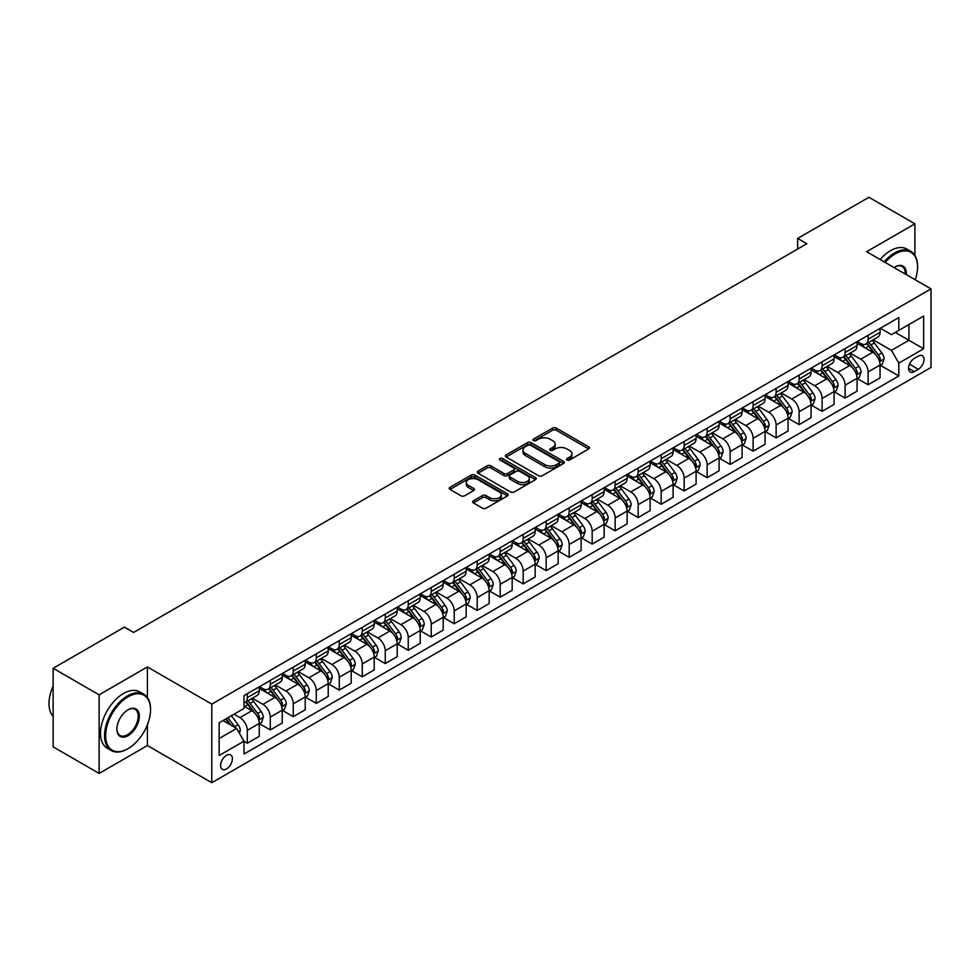 <?xml version="1.0" encoding="UTF-8"?>
<svg xmlns="http://www.w3.org/2000/svg" width="980" height="980" viewBox="0 0 980 980"><rect width="100%" height="100%" fill="white"/><g stroke="black" fill="none" stroke-linecap="round" stroke-linejoin="round"><path stroke-width="1.47" d="M567.028 460A1.788 1.029 0 0 0 569.564 460L588.747 448.926A2.548 1.47 0 0 0 589.495 447.885A2.548 1.47 0 0 0 588.747 446.843L556.248 428.076A2.548 1.47 0 0 0 552.634 428.076L533.451 439.15A1.788 1.029 0 0 0 532.924 439.885A1.788 1.029 0 0 0 533.451 440.62A1.788 1.029 0 0 0 535.974 440.62L538.461 439.187A8.171 4.716 0 0 1 550.013 439.187L552.72 440.743A8.171 4.716 0 0 1 555.121 444.075A8.171 4.716 0 0 1 552.72 447.419L550.245 448.852A1.788 1.029 0 0 0 549.719 449.575A1.788 1.029 0 0 0 550.245 450.31A1.788 1.029 0 0 0 552.769 450.31L555.256 448.877A8.171 4.716 0 0 1 566.808 448.877L569.515 450.445A8.171 4.716 0 0 1 571.904 453.777A8.171 4.716 0 0 1 569.515 457.109L567.028 458.542A1.788 1.029 0 0 0 566.514 459.277A1.788 1.029 0 0 0 567.028 460L567.028 458.542M226.503 768.908A8.33 4.802 120 0 0 231.942 761.57A8.33 4.802 120 0 0 230.668 754.894A8.33 4.802 120 0 0 226.503 755.311A8.33 4.802 120 0 0 221.064 762.648A8.33 4.802 120 0 0 222.338 769.312A8.33 4.802 120 0 0 226.503 768.908M473.365 500.841A2.548 1.47 0 0 0 472.617 501.883A2.548 1.47 0 0 0 473.365 502.924L482.491 508.191A2.548 1.47 0 0 0 486.105 508.191L507.407 495.892A2.548 1.47 0 0 0 508.155 494.851A2.548 1.47 0 0 0 507.407 493.798L474.908 475.043A2.548 1.47 0 0 0 471.294 475.043L449.991 487.342A2.548 1.47 0 0 0 449.244 488.383A2.548 1.47 0 0 0 449.991 489.424L461.004 495.782A2.548 1.47 0 0 0 464.618 495.782L473.732 490.515A2.548 1.47 0 0 0 474.479 489.473A2.548 1.47 0 0 0 473.732 488.432L468.269 485.284A6.836 3.945 0 0 1 466.272 482.491A6.836 3.945 0 0 1 470.486 478.853A6.836 3.945 0 0 1 477.934 479.71L499.322 492.058A6.836 3.945 0 0 1 501.331 494.851A6.836 3.945 0 0 1 497.105 498.489A6.836 3.945 0 0 1 489.669 497.632L486.105 495.574A2.548 1.47 0 0 0 482.491 495.574L473.365 500.841L473.365 502.924M147.404 666.951L99.127 694.832L53.141 668.274L53.141 746.87L99.127 773.416L147.404 745.535L211.79 782.714L211.79 704.118L147.404 666.951L147.404 697.552M914.904 255.4L914.904 223.844L866.626 251.713L931 288.892L211.79 704.118M914.904 223.844L868.917 197.286L797.647 238.446L797.647 249.067M53.141 668.274L124.411 627.127L133.611 632.443L806.834 243.751L797.647 238.446M538.645 475.766A2.548 1.47 0 0 0 542.246 475.766L563.561 463.466A2.548 1.47 0 0 0 564.309 462.425A2.548 1.47 0 0 0 563.561 461.384L531.062 442.617A2.548 1.47 0 0 0 527.448 442.617L506.146 454.916A2.548 1.47 0 0 0 505.398 455.97A2.548 1.47 0 0 0 506.146 457.011L538.645 475.766M500.621 460.392A1.788 1.029 0 0 1 502.434 460.637L502.434 458.518L535.484 477.591A2.548 1.47 0 0 1 536.232 478.632A2.548 1.47 0 0 1 535.484 479.673L514.169 491.985A2.548 1.47 0 0 1 510.568 491.985L478.069 473.218L478.069 471.135A2.548 1.47 0 0 0 477.321 472.176A2.548 1.47 0 0 0 478.069 473.218M478.069 471.135L487.183 465.868A2.548 1.47 0 0 1 490.796 465.868L503.977 473.475A2.548 1.47 0 0 0 507.579 473.475L513.63 469.984A2.548 1.47 0 0 0 514.378 468.942A2.548 1.47 0 0 0 513.63 467.901L499.91 459.975A1.788 1.029 0 0 1 499.384 459.252A1.788 1.029 0 0 1 500.486 458.297A1.788 1.029 0 0 1 502.434 458.518M918.309 356.108L914.267 358.447A8.061 4.655 120 0 0 908.999 365.552A8.061 4.655 120 0 0 910.224 372.02A8.061 4.655 120 0 0 914.267 371.616L918.309 369.276A8.061 4.655 120 0 0 923.577 362.171A8.061 4.655 120 0 0 922.339 355.716A8.061 4.655 120 0 0 918.309 356.108M211.79 782.714L931 367.476L931 288.892M880.322 328.239L891.457 334.658L898.807 330.407L898.807 317.557L243.983 695.629L243.983 708.479L219.14 722.811L219.14 755.519L243.983 741.186L243.983 754.037L898.807 375.965L898.807 363.115L891.457 350.375L873.168 339.815M898.807 330.407L923.638 316.075L923.638 348.782L898.807 363.115M99.127 694.832L99.127 773.416M895.316 332.428L908.926 340.293L908.926 324.576L923.638 316.075M891.457 350.375L908.926 340.293L923.638 348.782M219.14 738.528L236.621 728.446L223.011 720.582M243.983 741.297L247.291 743.208L247.291 730.357A10.4 6.003 -120 0 0 239.929 717.605L234.049 714.212M247.291 743.208L259.247 736.298L259.247 723.448A10.4 6.003 -120 0 0 251.885 710.708L243.983 706.139M259.516 723.718L270.284 729.929L270.284 717.078A10.4 6.003 -120 0 0 262.922 704.338L252.362 698.238M270.284 729.929L282.24 723.02L282.24 710.169A10.4 6.003 -120 0 0 274.878 697.429L259.247 688.401M282.51 710.439L293.277 716.649L293.277 703.799A10.4 6.003 -120 0 0 285.915 691.059L275.356 684.959M293.277 716.649L305.233 709.753L305.233 696.903A10.4 6.003 -120 0 0 297.871 684.15L282.24 675.134M305.503 697.16L316.271 703.383L316.271 690.533A10.4 6.003 -120 0 0 308.908 677.78L298.349 671.68M316.271 703.383L328.227 696.474L328.227 683.624A10.4 6.003 -120 0 0 320.864 670.884L305.233 661.855M328.496 683.893L339.264 690.104L339.264 677.254A10.4 6.003 -120 0 0 331.901 664.514L321.342 658.413M339.264 690.104L351.22 683.195L351.22 670.345A10.4 6.003 -120 0 0 343.858 657.605L328.227 648.576M351.489 670.614L362.257 676.825L362.257 663.975A10.4 6.003 -120 0 0 354.895 651.235L344.335 645.134M362.257 676.825L374.213 669.928L374.213 657.078A10.4 6.003 -120 0 0 366.851 644.338L351.22 635.31M374.483 657.347L385.25 663.558L385.25 650.708A10.4 6.003 -120 0 0 377.888 637.956L367.329 631.855M385.25 663.558L397.206 656.649L397.206 643.799A10.4 6.003 -120 0 0 389.844 631.059L374.213 622.03M397.476 644.068L408.244 650.279L408.244 637.429A10.4 6.003 -120 0 0 400.881 624.689L390.322 618.588M408.244 650.279L420.2 643.382L420.2 630.532A10.4 6.003 -120 0 0 412.837 617.78L397.206 608.752M420.469 630.789L431.237 637L431.237 624.15A10.4 6.003 -120 0 0 423.875 611.41L413.303 605.309M431.237 637L443.193 630.103L443.193 617.253A10.4 6.003 -120 0 0 435.83 604.513L420.2 595.485M443.462 617.523L454.218 623.733L454.218 610.883A10.4 6.003 -120 0 0 446.868 598.131L436.296 592.043M454.218 623.733L466.174 616.824L466.174 603.974A10.4 6.003 -120 0 0 458.824 591.234L443.193 582.206M466.455 604.244L477.211 610.454L477.211 597.604A10.4 6.003 -120 0 0 469.861 584.864L459.289 578.764M477.211 610.454L489.167 603.558L489.167 590.707A10.4 6.003 -120 0 0 481.817 577.955L466.174 568.927M489.449 590.965L500.204 597.175L500.204 584.325A10.4 6.003 -120 0 0 492.854 571.585L482.283 565.485M500.204 597.175L512.16 590.279L512.16 577.428A10.4 6.003 -120 0 0 504.81 564.688L489.167 555.66M512.442 577.698L523.198 583.909L523.198 571.058A10.4 6.003 -120 0 0 515.848 558.306L505.276 552.218M523.198 583.909L535.154 577L535.154 564.149A10.4 6.003 -120 0 0 527.804 551.409L512.16 542.381M535.435 564.419L546.191 570.63L546.191 557.779A10.4 6.003 -120 0 0 538.841 545.039L528.269 538.939M546.191 570.63L558.147 563.733L558.147 550.883A10.4 6.003 -120 0 0 550.797 538.13L535.154 529.102M558.429 551.14L569.184 557.351L569.184 544.5A10.4 6.003 -120 0 0 561.834 531.76L551.262 525.66M569.184 557.351L581.14 550.454L581.14 537.604A10.4 6.003 -120 0 0 573.79 524.864L558.147 515.835M581.422 537.873L592.177 544.084L592.177 531.234A10.4 6.003 -120 0 0 584.827 518.494L574.255 512.393M592.177 544.084L604.133 537.175L604.133 524.325A10.4 6.003 -120 0 0 596.783 511.585L581.14 502.556M604.415 524.594L615.171 530.805L615.171 517.955A10.4 6.003 -120 0 0 607.821 505.215L597.249 499.114M615.171 530.805L627.127 523.908L627.127 511.058A10.4 6.003 -120 0 0 619.777 498.305L604.133 489.277M627.408 511.315L638.164 517.538L638.164 504.688A10.4 6.003 -120 0 0 630.802 491.935L620.242 485.835M638.164 517.538L650.12 510.629L650.12 497.779A10.4 6.003 -120 0 0 642.758 485.039L627.127 476.011M650.402 498.048L661.157 504.259L661.157 491.409A10.4 6.003 -120 0 0 653.795 478.669L643.235 472.568M661.157 504.259L673.113 497.35L673.113 484.5A10.4 6.003 -120 0 0 665.751 471.76L650.12 462.732M673.395 484.769L684.15 490.98L684.15 478.13A10.4 6.003 -120 0 0 676.788 465.39L666.229 459.289M684.15 490.98L696.106 484.083L696.106 471.233A10.4 6.003 -120 0 0 688.744 458.481L673.113 449.465M696.388 471.49L707.144 477.713L707.144 464.863A10.4 6.003 -120 0 0 699.781 452.111L689.222 446.01M707.144 477.713L719.1 470.804L719.1 457.954A10.4 6.003 -120 0 0 711.737 445.214L696.106 436.186M719.369 458.224L730.137 464.434L730.137 451.584A10.4 6.003 -120 0 0 722.774 438.844L712.215 432.744M730.137 464.434L742.093 457.525L742.093 444.675A10.4 6.003 -120 0 0 734.731 431.935L719.1 422.907M742.362 444.945L753.13 451.155L753.13 438.305A10.4 6.003 -120 0 0 745.768 425.565L735.208 419.465M753.13 451.155L765.086 444.259L765.086 431.408A10.4 6.003 -120 0 0 757.724 418.656L742.093 409.64M765.356 431.666L776.123 437.889L776.123 425.038A10.4 6.003 -120 0 0 768.761 412.286L758.202 406.185M776.123 437.889L788.079 430.98L788.079 418.129A10.4 6.003 -120 0 0 780.717 405.389L765.086 396.361M788.349 418.399L799.117 424.61L799.117 411.759A10.4 6.003 -120 0 0 791.754 399.019L781.195 392.919M799.117 424.61L811.073 417.701L811.073 404.85A10.4 6.003 -120 0 0 803.71 392.11L788.079 383.082M811.342 405.12L822.11 411.33L822.11 398.48A10.4 6.003 -120 0 0 814.748 385.74L804.188 379.64M822.11 411.33L834.066 404.434L834.066 391.584A10.4 6.003 -120 0 0 826.704 378.844L811.073 369.815M834.335 391.853L845.103 398.064L845.103 385.214A10.4 6.003 -120 0 0 837.741 372.461L827.181 366.361M845.103 398.064L857.059 391.155L857.059 378.305A10.4 6.003 -120 0 0 849.697 365.565L834.066 356.536M857.329 378.574L868.096 384.785L868.096 371.935A10.4 6.003 -120 0 0 860.734 359.195L850.175 353.094M868.096 384.785L880.052 377.888L880.052 365.038A10.4 6.003 -120 0 0 872.69 352.286L857.059 343.257M857.329 341.505L860.734 343.478A10.4 6.003 -120 0 0 865.94 343.992A10.4 6.003 -120 0 0 868.096 339.227L868.096 335.295M834.335 354.785L837.741 356.745A10.4 6.003 -120 0 0 842.947 357.259A10.4 6.003 -120 0 0 845.103 352.506L845.103 348.574M811.342 368.063L814.748 370.024A10.4 6.003 -120 0 0 819.954 370.538A10.4 6.003 -120 0 0 822.11 365.773L822.11 361.841M788.349 381.33L791.754 383.303A10.4 6.003 -120 0 0 796.961 383.817A10.4 6.003 -120 0 0 799.117 379.052L799.117 375.12M765.356 394.609L768.761 396.569A10.4 6.003 -120 0 0 773.967 397.084A10.4 6.003 -120 0 0 776.123 392.319L776.123 388.399M742.362 407.888L745.768 409.848A10.4 6.003 -120 0 0 750.974 410.363A10.4 6.003 -120 0 0 753.13 405.598L753.13 401.665M719.369 421.155L722.774 423.127A10.4 6.003 -120 0 0 727.981 423.642A10.4 6.003 -120 0 0 730.137 418.877L730.137 414.944M696.388 434.434L699.781 436.394A10.4 6.003 -120 0 0 704.988 436.909A10.4 6.003 -120 0 0 707.144 432.143L707.144 428.223M673.395 447.701L676.788 449.673A10.4 6.003 -120 0 0 681.994 450.188A10.4 6.003 -120 0 0 684.15 445.422L684.15 441.49M650.402 460.98L653.795 462.952A10.4 6.003 -120 0 0 659.001 463.466A10.4 6.003 -120 0 0 661.157 458.701L661.157 454.769M627.408 474.259L630.802 476.219A10.4 6.003 -120 0 0 636.008 476.733A10.4 6.003 -120 0 0 638.164 471.968L638.164 468.048M604.415 487.526L607.821 489.498A10.4 6.003 -120 0 0 613.015 490.012A10.4 6.003 -120 0 0 615.171 485.247L615.171 481.315M581.422 500.805L584.827 502.765A10.4 6.003 -120 0 0 590.021 503.291A10.4 6.003 -120 0 0 592.177 498.526L592.177 494.594M558.429 514.084L561.834 516.043A10.4 6.003 -120 0 0 567.028 516.558A10.4 6.003 -120 0 0 569.184 511.793L569.184 507.873M535.435 527.35L538.841 529.323A10.4 6.003 -120 0 0 544.035 529.837A10.4 6.003 -120 0 0 546.191 525.072L546.191 521.14M512.442 540.629L515.848 542.589A10.4 6.003 -120 0 0 521.042 543.104A10.4 6.003 -120 0 0 523.198 538.351L523.198 534.418M489.449 553.908L492.854 555.868A10.4 6.003 -120 0 0 498.048 556.383A10.4 6.003 -120 0 0 500.204 551.618L500.204 547.698M466.455 567.175L469.861 569.147A10.4 6.003 -120 0 0 475.055 569.662A10.4 6.003 -120 0 0 477.211 564.897L477.211 560.964M443.462 580.454L446.868 582.414A10.4 6.003 -120 0 0 452.074 582.929A10.4 6.003 -120 0 0 454.218 578.176L454.218 574.243M420.469 593.733L423.875 595.693A10.4 6.003 -120 0 0 429.081 596.207A10.4 6.003 -120 0 0 431.237 591.442L431.237 587.51M397.476 607L400.881 608.972A10.4 6.003 -120 0 0 406.088 609.487A10.4 6.003 -120 0 0 408.244 604.721L408.244 600.789M374.483 620.279L377.888 622.239A10.4 6.003 -120 0 0 383.094 622.753A10.4 6.003 -120 0 0 385.25 618L385.25 614.068M351.489 633.558L354.895 635.518A10.4 6.003 -120 0 0 360.101 636.032A10.4 6.003 -120 0 0 362.257 631.267L362.257 627.335M328.496 646.825L331.901 648.797A10.4 6.003 -120 0 0 337.108 649.311A10.4 6.003 -120 0 0 339.264 644.546L339.264 640.614M305.503 660.104L308.908 662.064A10.4 6.003 -120 0 0 314.115 662.578A10.4 6.003 -120 0 0 316.271 657.813L316.271 653.893M282.51 673.383L285.915 675.342A10.4 6.003 -120 0 0 291.121 675.857A10.4 6.003 -120 0 0 293.277 671.092L293.277 667.16M259.516 686.649L262.922 688.622A10.4 6.003 -120 0 0 268.128 689.136A10.4 6.003 -120 0 0 270.284 684.371L270.284 680.439M880.322 365.295L898.807 375.965M865.94 343.992L877.896 337.083A10.4 6.003 -120 0 0 880.052 332.318L880.052 328.398M842.947 357.259L854.903 350.362A10.4 6.003 -120 0 0 857.059 345.597L857.059 341.665M819.954 370.538L831.91 363.641A10.4 6.003 -120 0 0 834.066 358.876L834.066 354.944M796.961 383.817L808.917 376.908A10.4 6.003 -120 0 0 811.073 372.143L811.073 368.223M773.967 397.084L785.923 390.187A10.4 6.003 -120 0 0 788.079 385.422L788.079 381.49M750.974 410.363L762.93 403.454A10.4 6.003 -120 0 0 765.086 398.701L765.086 394.769M727.981 423.642L739.937 416.733A10.4 6.003 -120 0 0 742.093 411.968L742.093 408.048M704.988 436.909L716.944 430.012A10.4 6.003 -120 0 0 719.1 425.247L719.1 421.314M681.994 450.188L693.95 443.279A10.4 6.003 -120 0 0 696.106 438.526L696.106 434.593M659.001 463.466L670.957 456.558A10.4 6.003 -120 0 0 673.113 451.792L673.113 447.86M636.008 476.733L647.964 469.837A10.4 6.003 -120 0 0 650.12 465.071L650.12 461.139M613.015 490.012L624.971 483.103A10.4 6.003 -120 0 0 627.127 478.35L627.127 474.418M590.021 503.291L601.977 496.382A10.4 6.003 -120 0 0 604.133 491.617L604.133 487.685M567.028 516.558L578.984 509.661A10.4 6.003 -120 0 0 581.14 504.896L581.14 500.964M544.035 529.837L555.991 522.928A10.4 6.003 -120 0 0 558.147 518.163L558.147 514.243M521.042 543.104L532.998 536.207A10.4 6.003 -120 0 0 535.154 531.442L535.154 527.51M498.048 556.383L510.004 549.486A10.4 6.003 -120 0 0 512.16 544.721L512.16 540.788M475.055 569.662L487.023 562.753A10.4 6.003 -120 0 0 489.167 557.988L489.167 554.068M452.074 582.929L464.03 576.032A10.4 6.003 -120 0 0 466.174 571.267L466.174 567.334M429.081 596.207L441.037 589.311A10.4 6.003 -120 0 0 443.193 584.546L443.193 580.613M406.088 609.487L418.043 602.577A10.4 6.003 -120 0 0 420.2 597.812L420.2 593.892M383.094 622.753L395.05 615.857A10.4 6.003 -120 0 0 397.206 611.091L397.206 607.159M360.101 636.032L372.057 629.136A10.4 6.003 -120 0 0 374.213 624.37L374.213 620.438M337.108 649.311L349.064 642.402A10.4 6.003 -120 0 0 351.22 637.637L351.22 633.717M314.115 662.578L326.071 655.681A10.4 6.003 -120 0 0 328.227 650.916L328.227 646.984M291.121 675.857L303.077 668.948A10.4 6.003 -120 0 0 305.233 664.195L305.233 660.263M268.128 689.136L280.084 682.227A10.4 6.003 -120 0 0 282.24 677.462L282.24 673.542M243.983 702.832A10.4 6.003 -120 0 0 245.135 702.403L257.091 695.506A10.4 6.003 -120 0 0 259.247 690.741L259.247 686.808M245.135 702.403A10.4 6.003 -120 0 0 247.291 697.638L247.291 693.717M236.621 728.446L243.983 741.186M147.404 745.535L147.404 724.747M567.751 460.257L569.515 459.24A8.171 4.716 0 0 0 571.904 455.896L571.904 453.777M555.121 444.075L555.121 446.206A8.171 4.716 0 0 1 552.72 449.538L550.956 450.555M588.711 448.95L556.248 430.208A2.548 1.47 0 0 0 552.634 430.208L534.161 440.865M563.524 463.491L531.062 444.749A2.548 1.47 0 0 0 527.448 444.749L506.17 457.023M559.041 463.16A1.788 1.029 0 0 0 559.568 462.425A1.788 1.029 0 0 0 559.041 461.702L530.511 445.226A1.788 1.029 0 0 0 527.987 445.226L525.366 446.733A8.171 4.716 0 0 0 522.977 450.077A8.171 4.716 0 0 0 525.366 453.409L544.868 464.667A8.171 4.716 0 0 0 556.42 464.667L559.041 463.16L559.041 465.28A1.788 1.029 0 0 0 559.568 464.545L559.568 462.425M522.977 450.077L522.977 452.197A8.171 4.716 0 0 0 525.366 455.529L525.366 453.409M559.041 465.28L556.42 466.786A8.171 4.716 0 0 1 544.868 466.786L525.366 455.529M478.093 473.23L487.183 467.987L487.183 465.868M514.378 468.942L514.378 471.062A2.548 1.47 0 0 1 513.63 472.103L507.579 475.594A2.548 1.47 0 0 1 503.977 475.594L490.796 467.987A2.548 1.47 0 0 0 487.183 467.987M502.434 460.637L535.448 479.698M517.648 481.376A6.836 3.945 0 0 0 525.096 482.221A6.836 3.945 0 0 0 529.31 478.583A6.836 3.945 0 0 0 527.313 475.79L519.768 471.441A2.548 1.47 0 0 0 516.166 471.441L510.115 474.933A2.548 1.47 0 0 0 509.367 475.974A2.548 1.47 0 0 0 510.115 477.015L517.648 481.376L517.648 483.495A6.836 3.945 0 0 0 525.096 484.353A6.836 3.945 0 0 0 529.31 480.702L529.31 478.583M509.367 475.974L509.367 478.105A2.548 1.47 0 0 0 510.115 479.147L510.115 477.015M517.648 483.495L510.115 479.147M501.331 494.851L501.331 496.97A6.836 3.945 0 0 1 497.105 500.609A6.836 3.945 0 0 1 489.669 499.763L486.105 497.693A2.548 1.47 0 0 0 482.491 497.693L473.401 502.948M466.272 482.491L466.272 484.622A6.836 3.945 0 0 0 468.269 487.403L468.269 485.284M473.695 490.539L468.269 487.403M507.407 493.798L507.407 495.892L474.908 477.162A2.548 1.47 0 0 0 471.294 477.162L450.028 489.449L449.991 487.342M880.052 365.454L882.257 364.18L884.095 358.876A6.897 3.981 -120 0 0 881.89 353.008L874.38 342.976A19.906 11.491 -120 0 0 872.212 340.366M864.728 347.692A19.906 11.491 -120 0 0 860.661 343.429M879.415 361.24L880.371 359.17A6.897 3.981 -120 0 0 878.399 355.017L870.889 344.985A19.906 11.491 -120 0 0 868.709 342.388M866.859 343.453A16.513 9.543 60 0 1 869.566 346.54L875.936 355.03M866.504 343.662A19.906 11.491 60 0 1 868.672 346.259L873.67 352.935M857.059 378.733L859.264 377.459L861.102 372.143A6.897 3.981 -120 0 0 858.897 366.275L851.387 356.242A19.906 11.491 -120 0 0 849.219 353.645M841.734 360.971A19.906 11.491 -120 0 0 837.667 356.708M856.422 374.507L857.378 372.437A6.897 3.981 -120 0 0 855.405 368.296L847.896 358.264A19.906 11.491 -120 0 0 845.716 355.666M843.866 356.732A16.513 9.543 60 0 1 846.585 359.819L852.943 368.309M843.511 356.941A19.906 11.491 60 0 1 845.679 359.538L850.677 366.202M834.066 392.012L836.271 390.726L838.108 385.422A6.897 3.981 -120 0 0 835.903 379.554L828.394 369.521A19.906 11.491 -120 0 0 826.226 366.924M818.741 374.238A19.906 11.491 -120 0 0 814.674 369.974M833.429 387.786L834.384 385.716A6.897 3.981 -120 0 0 832.412 381.575L824.903 371.543A19.906 11.491 -120 0 0 822.722 368.933M820.873 370.011A16.513 9.543 60 0 1 823.592 373.086L829.95 381.575M820.517 370.207A19.906 11.491 60 0 1 822.686 372.817L827.683 379.481M811.073 405.279L813.278 404.005L815.115 398.701A6.897 3.981 -120 0 0 812.922 392.821L805.401 382.788A19.906 11.491 -120 0 0 803.233 380.191M795.76 387.517A19.906 11.491 -120 0 0 791.681 383.254M810.448 401.053L811.391 398.995A6.897 3.981 -120 0 0 809.419 394.842L801.91 384.809A19.906 11.491 -120 0 0 799.729 382.212M797.879 383.278A16.513 9.543 60 0 1 800.599 386.365L806.957 394.854M797.524 383.486A19.906 11.491 60 0 1 799.692 386.083L804.69 392.76M788.079 418.558L790.284 417.284L792.122 411.968A6.897 3.981 -120 0 0 789.929 406.1L782.408 396.067A19.906 11.491 -120 0 0 780.239 393.47M772.767 400.796A19.906 11.491 -120 0 0 768.688 396.533M787.455 414.332L788.398 412.262A6.897 3.981 -120 0 0 786.426 408.121L778.916 398.088A19.906 11.491 -120 0 0 776.736 395.491M774.886 396.557A16.513 9.543 60 0 1 777.606 399.632L783.963 408.133M774.531 396.765A19.906 11.491 60 0 1 776.711 399.362L781.697 406.026M915.234 279.778A31.74 18.326 120 0 0 917.574 266.903A31.74 18.326 120 0 0 895.132 253.955A31.74 18.326 120 0 0 885.148 262.42M884.193 261.856A32.511 18.779 -60 0 1 894.581 252.987A32.511 18.779 -60 0 1 910.837 251.382A32.511 18.779 -60 0 1 917.574 266.266A32.511 18.779 -60 0 1 917.574 266.585M894.079 267.565A15.864 9.163 -60 0 1 895.132 266.903L895.132 266.903A15.864 9.163 -60 0 1 906.304 274.633M880.138 259.529A32.511 18.779 -60 0 1 890.538 250.66A32.511 18.779 -60 0 1 906.794 249.043L910.837 251.382M905.238 274.008A15.092 8.71 120 0 0 902.127 266.474A15.092 8.71 120 0 0 894.85 267.075M127.547 748.941L128.098 748.622A31.74 18.326 120 0 0 150.54 709.753A31.74 18.326 120 0 0 128.098 696.792A31.74 18.326 120 0 0 105.656 735.662A31.74 18.326 120 0 0 128.098 748.622L127.547 748.941A32.511 18.779 -60 0 1 111.279 750.545A32.511 18.779 -60 0 1 106.306 724.49A32.511 18.779 -60 0 1 127.547 695.837A32.511 18.779 -60 0 1 143.803 694.232A32.511 18.779 -60 0 1 150.54 709.116A32.511 18.779 -60 0 1 150.528 709.434M128.098 735.662A15.864 9.163 -60 0 1 116.877 729.181A15.864 9.163 -60 0 1 128.098 709.753L128.098 709.753A15.864 9.163 -60 0 1 139.319 716.233A15.864 9.163 -60 0 1 128.098 735.662M116.877 728.863A15.092 8.71 120 0 0 120.001 735.453A15.092 8.71 120 0 0 127.547 734.706A15.092 8.71 120 0 0 137.396 721.415A15.092 8.71 120 0 0 135.081 709.324A15.092 8.71 120 0 0 127.817 709.912M111.279 750.545L107.237 748.206A32.511 18.779 -60 0 1 102.251 722.15A32.511 18.779 -60 0 1 123.492 693.497A32.511 18.779 -60 0 1 139.76 691.892L143.803 694.232M53.141 716.392A32.511 18.779 -60 0 1 53.141 686M765.086 431.825L767.291 430.551L769.129 425.247A6.897 3.981 -120 0 0 766.936 419.379L759.414 409.346A19.906 11.491 -120 0 0 757.246 406.737M749.774 414.062A19.906 11.491 -120 0 0 745.694 409.799M764.461 427.611L765.405 425.541A6.897 3.981 -120 0 0 763.432 421.388L755.923 411.355A19.906 11.491 -120 0 0 753.755 408.758M751.893 409.824A16.513 9.543 60 0 1 754.612 412.911L760.97 421.4M751.538 410.032A19.906 11.491 60 0 1 753.718 412.629L758.704 419.305M742.093 445.104L744.298 443.83L746.135 438.526A6.897 3.981 -120 0 0 743.942 432.646L736.421 422.613A19.906 11.491 -120 0 0 734.253 420.016M726.78 427.341A19.906 11.491 -120 0 0 722.701 423.078M741.468 440.877L742.411 438.82A6.897 3.981 -120 0 0 740.439 434.667L732.93 424.634A19.906 11.491 -120 0 0 730.761 422.037M728.899 423.103A16.513 9.543 60 0 1 731.619 426.19L737.977 434.679M728.544 423.311A19.906 11.491 60 0 1 730.725 425.908L735.723 432.584M719.1 458.383L721.305 457.109L723.142 451.792A6.897 3.981 -120 0 0 720.949 445.925L713.428 435.892A19.906 11.491 -120 0 0 711.26 433.295M703.787 440.62A19.906 11.491 -120 0 0 699.708 436.357M718.475 454.157L719.418 452.086A6.897 3.981 -120 0 0 717.446 447.946L709.937 437.913A19.906 11.491 -120 0 0 707.768 435.304M705.906 436.382A16.513 9.543 60 0 1 708.626 439.457L714.984 447.946M705.551 436.59A19.906 11.491 60 0 1 707.732 439.187L712.73 445.851M696.106 471.649L698.311 470.376L700.149 465.071A6.897 3.981 -120 0 0 697.956 459.204L690.435 449.171A19.906 11.491 -120 0 0 688.266 446.562M680.794 453.887A19.906 11.491 -120 0 0 676.715 449.624M695.482 467.435L696.437 465.365A6.897 3.981 -120 0 0 694.452 461.213L686.943 451.18A19.906 11.491 -120 0 0 684.775 448.583M682.913 449.649A16.513 9.543 60 0 1 685.633 452.736L691.99 461.225M682.558 449.857A19.906 11.491 60 0 1 684.738 452.454L689.736 459.13M673.113 484.929L675.318 483.655L677.155 478.35A6.897 3.981 -120 0 0 674.963 472.47L667.441 462.438A19.906 11.491 -120 0 0 665.273 459.841M657.801 467.166A19.906 11.491 -120 0 0 653.721 462.903M672.488 480.702L673.444 478.644A6.897 3.981 -120 0 0 671.459 474.492L663.95 464.459A19.906 11.491 -120 0 0 661.782 461.862M659.932 462.928A16.513 9.543 60 0 1 662.639 466.015L668.997 474.504M659.564 463.136A19.906 11.491 60 0 1 661.745 465.733L666.743 472.409M650.12 498.208L652.325 496.934L654.162 491.617A6.897 3.981 -120 0 0 651.97 485.749L644.448 475.716A19.906 11.491 -120 0 0 642.28 473.12M634.807 480.445A19.906 11.491 -120 0 0 630.728 476.182M649.495 493.981L650.451 491.911A6.897 3.981 -120 0 0 648.478 487.771L640.957 477.738A19.906 11.491 -120 0 0 638.789 475.129M636.939 476.207A16.513 9.543 60 0 1 639.646 479.281L646.004 487.771M636.583 476.403A19.906 11.491 60 0 1 638.752 479.012L643.75 485.676M627.127 511.474L629.332 510.2L631.169 504.896A6.897 3.981 -120 0 0 628.976 499.028L621.455 488.996A19.906 11.491 -120 0 0 619.287 486.386M611.814 493.712A19.906 11.491 -120 0 0 607.735 489.449M626.502 507.26L627.457 505.19A6.897 3.981 -120 0 0 625.485 501.037L617.964 491.005A19.906 11.491 -120 0 0 615.795 488.408M613.946 489.473A16.513 9.543 60 0 1 616.653 492.56L623.01 501.05M613.59 489.682A19.906 11.491 60 0 1 615.759 492.279L620.757 498.955M604.133 524.753L606.338 523.479L608.176 518.163A6.897 3.981 -120 0 0 605.983 512.295L598.462 502.262A19.906 11.491 -120 0 0 596.293 499.665M588.821 506.991A19.906 11.491 -120 0 0 584.741 502.728M603.509 520.527L604.464 518.457A6.897 3.981 -120 0 0 602.492 514.316L594.97 504.284A19.906 11.491 -120 0 0 592.802 501.687M590.952 502.752A16.513 9.543 60 0 1 593.66 505.839L600.017 514.329M590.597 502.961A19.906 11.491 60 0 1 592.765 505.558L597.763 512.234M581.14 538.032L583.345 536.758L585.195 531.442A6.897 3.981 -120 0 0 582.99 525.574L575.468 515.541A19.906 11.491 -120 0 0 573.3 512.944M565.827 520.27A19.906 11.491 -120 0 0 561.748 516.007M580.515 533.806L581.471 531.736A6.897 3.981 -120 0 0 579.499 527.595L571.977 517.562A19.906 11.491 -120 0 0 569.809 514.953M567.959 516.031A16.513 9.543 60 0 1 570.666 519.106L577.024 527.595M567.604 516.227A19.906 11.491 60 0 1 569.772 518.837L574.77 525.501M558.147 551.299L560.352 550.025L562.202 544.721A6.897 3.981 -120 0 0 559.996 538.853L552.475 528.82A19.906 11.491 -120 0 0 550.307 526.211M542.834 533.537A19.906 11.491 -120 0 0 538.755 529.274M557.522 547.085L558.477 545.015A6.897 3.981 -120 0 0 556.505 540.862L548.984 530.829A19.906 11.491 -120 0 0 546.816 528.232M544.966 529.298A16.513 9.543 60 0 1 547.673 532.385L554.031 540.874M544.611 529.506A19.906 11.491 60 0 1 546.779 532.103L551.777 538.779M535.154 564.578L537.371 563.304L539.208 557.988A6.897 3.981 -120 0 0 537.003 552.12L529.494 542.087A19.906 11.491 -120 0 0 527.313 539.49M519.841 546.816A19.906 11.491 -120 0 0 515.762 542.553M534.529 560.352L535.484 558.282A6.897 3.981 -120 0 0 533.512 554.141L525.99 544.108A19.906 11.491 -120 0 0 523.822 541.511M521.973 542.577A16.513 9.543 60 0 1 524.68 545.664L531.038 554.153M521.617 542.785A19.906 11.491 60 0 1 523.786 545.382L528.784 552.046M512.16 577.857L514.378 576.583L516.215 571.267A6.897 3.981 -120 0 0 514.01 565.399L506.501 555.366A19.906 11.491 -120 0 0 504.32 552.769M496.848 560.095A19.906 11.491 -120 0 0 492.781 555.819M511.536 573.631L512.491 571.561A6.897 3.981 -120 0 0 510.519 567.42L502.997 557.387A19.906 11.491 -120 0 0 500.829 554.778M498.979 555.856A16.513 9.543 60 0 1 501.687 558.931L508.044 567.42M498.624 556.052A19.906 11.491 60 0 1 500.792 558.661L505.79 565.325M489.167 591.124L491.384 589.85L493.222 584.546A6.897 3.981 -120 0 0 491.017 578.678L483.507 568.645A19.906 11.491 -120 0 0 481.327 566.036M473.855 573.361A19.906 11.491 -120 0 0 469.788 569.098M488.542 586.91L489.498 584.84A6.897 3.981 -120 0 0 487.526 580.687L480.004 570.654A19.906 11.491 -120 0 0 477.836 568.057M475.986 569.123A16.513 9.543 60 0 1 478.693 572.21L485.051 580.699M475.631 569.331A19.906 11.491 60 0 1 477.799 571.928L482.797 578.604M466.174 604.403L468.391 603.129L470.229 597.812A6.897 3.981 -120 0 0 468.024 591.945L460.514 581.912A19.906 11.491 -120 0 0 458.334 579.315M450.861 586.64A19.906 11.491 -120 0 0 446.794 582.377M465.549 600.177L466.505 598.106A6.897 3.981 -120 0 0 464.532 593.966L457.011 583.933A19.906 11.491 -120 0 0 454.843 581.336M452.993 582.402A16.513 9.543 60 0 1 455.7 585.489L462.058 593.978M452.638 582.61A19.906 11.491 60 0 1 454.806 585.207L459.804 591.871M443.193 617.682L445.398 616.408L447.235 611.091A6.897 3.981 -120 0 0 445.03 605.224L437.521 595.191A19.906 11.491 -120 0 0 435.341 592.594M427.868 599.919A19.906 11.491 -120 0 0 423.801 595.644M442.556 613.456L443.511 611.385A6.897 3.981 -120 0 0 441.539 607.245L434.018 597.212A19.906 11.491 -120 0 0 431.849 594.603M430 595.681A16.513 9.543 60 0 1 432.707 598.755L439.077 607.245M429.644 595.877A19.906 11.491 60 0 1 431.813 598.486L436.81 605.15M420.2 630.948L422.405 629.675L424.242 624.37A6.897 3.981 -120 0 0 422.037 618.503L414.528 608.47A19.906 11.491 -120 0 0 412.347 605.861M404.875 613.186A19.906 11.491 -120 0 0 400.808 608.923M419.563 626.735L420.518 624.664A6.897 3.981 -120 0 0 418.546 620.512L411.024 610.479A19.906 11.491 -120 0 0 408.856 607.882M407.006 608.948A16.513 9.543 60 0 1 409.714 612.035L416.084 620.524M406.651 609.156A19.906 11.491 60 0 1 408.819 611.753L413.817 618.429M397.206 644.227L399.411 642.954L401.249 637.637A6.897 3.981 -120 0 0 399.044 631.769L391.535 621.737A19.906 11.491 -120 0 0 389.366 619.14M381.882 626.465A19.906 11.491 -120 0 0 377.815 622.202M396.569 640.001L397.525 637.931A6.897 3.981 -120 0 0 395.553 633.791L388.031 623.758A19.906 11.491 -120 0 0 385.863 621.161M384.013 622.226A16.513 9.543 60 0 1 386.72 625.313L393.09 633.803M383.658 622.435A19.906 11.491 60 0 1 385.826 625.032L390.824 631.696M374.213 657.507L376.418 656.22L378.255 650.916A6.897 3.981 -120 0 0 376.051 645.048L368.541 635.016A19.906 11.491 -120 0 0 366.373 632.418M358.888 639.732A19.906 11.491 -120 0 0 354.821 635.469M373.576 653.28L374.532 651.21A6.897 3.981 -120 0 0 372.559 647.07L365.05 637.037A19.906 11.491 -120 0 0 362.87 634.428M361.02 635.505A16.513 9.543 60 0 1 363.727 638.58L370.097 647.07M360.665 635.702A19.906 11.491 60 0 1 362.833 638.311L367.831 644.975M351.22 670.773L353.425 669.499L355.262 664.195A6.897 3.981 -120 0 0 353.057 658.315L345.548 648.282A19.906 11.491 -120 0 0 343.38 645.685M335.895 653.011A19.906 11.491 -120 0 0 331.828 648.748M350.583 666.547L351.538 664.489A6.897 3.981 -120 0 0 349.566 660.336L342.057 650.304A19.906 11.491 -120 0 0 339.876 647.707M338.026 648.772A16.513 9.543 60 0 1 340.734 651.859L347.104 660.348M337.671 648.981A19.906 11.491 60 0 1 339.84 651.577L344.838 658.254M328.227 684.052L330.432 682.778L332.269 677.462A6.897 3.981 -120 0 0 330.064 671.594L322.555 661.561A19.906 11.491 -120 0 0 320.387 658.964M312.902 666.29A19.906 11.491 -120 0 0 308.835 662.027M327.59 679.826L328.545 677.756A6.897 3.981 -120 0 0 326.573 673.615L319.063 663.583A19.906 11.491 -120 0 0 316.883 660.986M315.033 662.051A16.513 9.543 60 0 1 317.753 665.126L324.111 673.628M314.678 662.26A19.906 11.491 60 0 1 316.846 664.857L321.844 671.52M305.233 697.319L307.438 696.045L309.276 690.741A6.897 3.981 -120 0 0 307.071 684.873L299.562 674.84A19.906 11.491 -120 0 0 297.393 672.231M289.921 679.557A19.906 11.491 -120 0 0 285.842 675.293M304.608 693.105L305.552 691.035A6.897 3.981 -120 0 0 303.579 686.882L296.07 676.849A19.906 11.491 -120 0 0 293.89 674.252M292.04 675.318A16.513 9.543 60 0 1 294.76 678.405L301.117 686.894M291.685 675.526A19.906 11.491 60 0 1 293.853 678.123L298.851 684.8M282.24 710.598L284.445 709.324L286.283 704.02A6.897 3.981 -120 0 0 284.09 698.14L276.568 688.107A19.906 11.491 -120 0 0 274.4 685.51M266.928 692.836A19.906 11.491 -120 0 0 262.848 688.573M281.615 706.372L282.559 704.314A6.897 3.981 -120 0 0 280.586 700.161L273.077 690.128A19.906 11.491 -120 0 0 270.897 687.531M269.047 688.597A16.513 9.543 60 0 1 271.766 691.684L278.124 700.173M268.692 688.805A19.906 11.491 60 0 1 270.872 691.402L275.858 698.079M259.247 723.877L261.452 722.603L263.289 717.287A6.897 3.981 -120 0 0 261.096 711.419L253.575 701.386A19.906 11.491 -120 0 0 251.407 698.789M258.622 719.651L259.565 717.581A6.897 3.981 -120 0 0 257.593 713.44L250.084 703.407A19.906 11.491 -120 0 0 247.903 700.798M246.054 701.876A16.513 9.543 60 0 1 248.773 704.951L255.131 713.44M245.698 702.084A19.906 11.491 60 0 1 247.879 704.681L252.864 711.345M239.377 733.224L240.296 730.566A6.897 3.981 -120 0 0 238.103 724.698L231.39 715.743M235.225 727.638A6.897 3.981 -120 0 0 234.6 726.707L227.899 717.764M226.172 718.757L230.986 725.188M225.694 719.038L229.773 724.49M239.929 717.605L251.885 710.708M262.922 704.338L274.878 697.429M285.915 691.059L297.871 684.15M308.908 677.78L320.864 670.884M331.901 664.514L343.858 657.605M354.895 651.235L366.851 644.338M377.888 637.956L389.844 631.059M400.881 624.689L412.837 617.78M423.875 611.41L435.83 604.513M446.868 598.131L458.824 591.234M469.861 584.864L481.817 577.955M492.854 571.585L504.81 564.688M515.848 558.306L527.804 551.409M538.841 545.039L550.797 538.13M561.834 531.76L573.79 524.864M584.827 518.494L596.783 511.585M607.821 505.215L619.777 498.305M630.802 491.935L642.758 485.039M653.795 478.669L665.751 471.76M676.788 465.39L688.744 458.481M699.781 452.111L711.737 445.214M722.774 438.844L734.731 431.935M745.768 425.565L757.724 418.656M768.761 412.286L780.717 405.389M791.754 399.019L803.71 392.11M814.748 385.74L826.704 378.844M837.741 372.461L849.697 365.565M860.734 359.195L872.69 352.286M868.096 339.227L880.052 332.318M868.096 371.935L880.052 365.038M845.103 385.214L857.059 378.305M845.103 352.506L857.059 345.597M822.11 398.48L834.066 391.584M822.11 365.773L834.066 358.876M799.117 411.759L811.073 404.85M799.117 379.052L811.073 372.143M776.123 425.038L788.079 418.129M776.123 392.319L788.079 385.422M753.13 438.305L765.086 431.408M753.13 405.598L765.086 398.701M730.137 451.584L742.093 444.675M730.137 418.877L742.093 411.968M707.144 464.863L719.1 457.954M707.144 432.143L719.1 425.247M684.15 478.13L696.106 471.233M684.15 445.422L696.106 438.526M661.157 491.409L673.113 484.5M661.157 458.701L673.113 451.792M638.164 504.688L650.12 497.779M638.164 471.968L650.12 465.071M615.171 517.955L627.127 511.058M615.171 485.247L627.127 478.35M592.177 531.234L604.133 524.325M592.177 498.526L604.133 491.617M569.184 544.5L581.14 537.604M569.184 511.793L581.14 504.896M546.191 557.779L558.147 550.883M546.191 525.072L558.147 518.163M523.198 571.058L535.154 564.149M523.198 538.351L535.154 531.442M500.204 584.325L512.16 577.428M500.204 551.618L512.16 544.721M477.211 597.604L489.167 590.707M477.211 564.897L489.167 557.988M454.218 610.883L466.174 603.974M454.218 578.176L466.174 571.267M431.237 624.15L443.193 617.253M431.237 591.442L443.193 584.546M408.244 637.429L420.2 630.532M408.244 604.721L420.2 597.812M385.25 650.708L397.206 643.799M385.25 618L397.206 611.091M362.257 663.975L374.213 657.078M362.257 631.267L374.213 624.37M339.264 677.254L351.22 670.345M339.264 644.546L351.22 637.637M316.271 690.533L328.227 683.624M316.271 657.813L328.227 650.916M293.277 703.799L305.233 696.903M293.277 671.092L305.233 664.195M270.284 717.078L282.24 710.169M270.284 684.371L282.24 677.462M247.291 730.357L259.247 723.448M247.291 697.638L259.247 690.741M909.489 364.193L918.309 369.276M908.558 368.321L914.267 371.616M569.515 459.24L569.515 457.109M550.245 450.31L550.245 448.852M552.72 449.538L552.72 447.419M533.451 440.62L533.451 439.15M552.634 430.208L552.634 428.076M556.248 430.208L556.248 428.076M588.747 448.926L588.747 446.843M506.146 457.011L506.146 454.916M527.448 444.749L527.448 442.617M531.062 444.749L531.062 442.617M563.561 463.466L563.561 461.384M544.868 466.786L544.868 464.667M556.42 466.786L556.42 464.667M490.796 467.987L490.796 465.868M503.977 475.594L503.977 473.475M507.579 475.594L507.579 473.475M513.63 472.103L513.63 469.984M535.484 479.673L535.484 477.591M482.491 497.693L482.491 495.574M486.105 497.693L486.105 495.574M489.669 499.763L489.669 497.632M473.732 490.515L473.732 488.432M471.294 477.162L471.294 475.043M474.908 477.162L474.908 475.043M879.538 361.608L884.046 359.011M870.889 344.985L874.38 342.976M865.463 348.121L868.672 346.259M878.399 355.017L881.89 353.008M877.847 357.712L880.371 359.17M856.545 374.887L861.053 372.277M847.896 358.264L851.387 356.242M842.469 361.387L845.679 359.538M855.405 368.296L858.897 366.275M854.866 370.991L857.378 372.437M833.551 388.166L838.059 385.557M824.903 371.543L828.394 369.521M819.476 374.666L822.686 372.817M832.412 381.575L835.903 379.554M831.873 384.258L834.384 385.716M810.558 401.433L815.066 398.836M801.91 384.809L805.401 382.788M796.483 387.945L799.692 386.083M809.419 394.842L812.922 392.821M808.88 397.537L811.391 398.995M787.565 414.712L792.073 412.102M778.916 398.088L782.408 396.067M773.49 401.212L776.711 399.362M786.426 408.121L789.929 406.1M785.887 410.816L788.398 412.262M764.572 427.99L769.08 425.381M755.923 411.355L759.414 409.346M750.496 414.491L753.718 412.629M763.432 421.388L766.936 419.379M762.893 424.083L765.405 425.541M741.578 441.257L746.098 438.648M732.93 424.634L736.421 422.613M727.503 427.77L730.725 425.908M740.439 434.667L743.942 432.646M739.9 437.362L742.411 438.82M718.585 454.536L723.105 451.927M709.937 437.913L713.428 435.892M704.51 441.037L707.732 439.187M717.446 447.946L720.949 445.925M716.907 450.629L719.418 452.086M695.592 467.815L700.112 465.206M686.943 451.18L690.435 449.171M681.517 454.316L684.738 452.454M694.452 461.213L697.956 459.204M693.914 463.908L696.437 465.365M672.598 481.082L677.119 478.473M663.95 464.459L667.441 462.438M658.536 467.583L661.745 465.733M671.459 474.492L674.963 472.47M670.92 477.187L673.444 478.644M649.605 494.361L654.126 491.752M640.957 477.738L644.448 475.716M635.542 480.862L638.752 479.012M648.478 487.771L651.97 485.749M647.927 490.453L650.451 491.911M626.612 507.64L631.132 505.031M617.964 491.005L621.455 488.996M612.549 494.141L615.759 492.279M625.485 501.037L628.976 499.028M624.934 503.732L627.457 505.19M603.619 520.907L608.139 518.298M594.97 504.284L598.462 502.262M589.556 507.407L592.765 505.558M602.492 514.316L605.983 512.295M601.941 517.011L604.464 518.457M580.626 534.186L585.146 531.577M571.977 517.562L575.468 515.541M566.562 520.686L569.772 518.837M579.499 527.595L582.99 525.574M578.947 530.278L581.471 531.736M557.632 547.452L562.153 544.856M548.984 530.829L552.475 528.82M543.569 533.965L546.779 532.103M556.505 540.862L559.996 538.853M555.954 543.557L558.477 545.015M534.639 560.732L539.159 558.122M525.99 544.108L529.494 542.087M520.576 547.232L523.786 545.382M533.512 554.141L537.003 552.12M532.961 556.836L535.484 558.282M511.646 574.01L516.166 571.401M502.997 557.387L506.501 555.366M497.583 560.511L500.792 558.661M510.519 567.42L514.01 565.399M509.968 570.103L512.491 571.561M488.653 587.277L493.173 584.68M480.004 570.654L483.507 568.645M474.59 573.79L477.799 571.928M487.526 580.687L491.017 578.678M486.974 583.382L489.498 584.84M465.659 600.556L470.18 597.947M457.011 583.933L460.514 581.912M451.596 587.057L454.806 585.207M464.532 593.966L468.024 591.945M463.981 596.661L466.505 598.106M442.666 613.835L447.186 611.226M434.018 597.212L437.521 595.191M428.603 600.336L431.813 598.486M441.539 607.245L445.03 605.224M440.988 609.928L443.511 611.385M419.685 627.102L424.193 624.505M411.024 610.479L414.528 608.47M405.61 613.615L408.819 611.753M418.546 620.512L422.037 618.503M417.995 623.207L420.518 624.664M396.692 640.381L401.2 637.772M388.031 623.758L391.535 621.737M382.616 626.882L385.826 625.032M395.553 633.791L399.044 631.769M395.001 636.486L397.525 637.931M373.699 653.66L378.207 651.051M365.05 637.037L368.541 635.016M359.623 640.161L362.833 638.311M372.559 647.07L376.051 645.048M372.008 649.752L374.532 651.21M350.705 666.927L355.213 664.33M342.057 650.304L345.548 648.282M336.63 653.439L339.84 651.577M349.566 660.336L353.057 658.315M349.027 663.031L351.538 664.489M327.712 680.206L332.22 677.596M319.063 663.583L322.555 661.561M313.637 666.706L316.846 664.857M326.573 673.615L330.064 671.594M326.034 676.31L328.545 677.756M304.719 693.485L309.227 690.876M296.07 676.849L299.562 674.84M290.644 679.985L293.853 678.123M303.579 686.882L307.071 684.873M303.041 689.577L305.552 691.035M281.726 706.752L286.233 704.142M273.077 690.128L276.568 688.107M267.65 693.264L270.872 691.402M280.586 700.161L284.09 698.14M280.047 702.856L282.559 704.314M258.732 720.031L263.24 717.421M250.084 703.407L253.575 701.386M244.657 706.531L247.879 704.681M257.593 713.44L261.096 711.419M257.054 716.135L259.565 717.581M238.507 731.705L240.259 730.7M234.6 726.707L238.103 724.698M917.574 266.903L917.574 266.266M150.54 709.753L150.54 709.116"/></g></svg>
